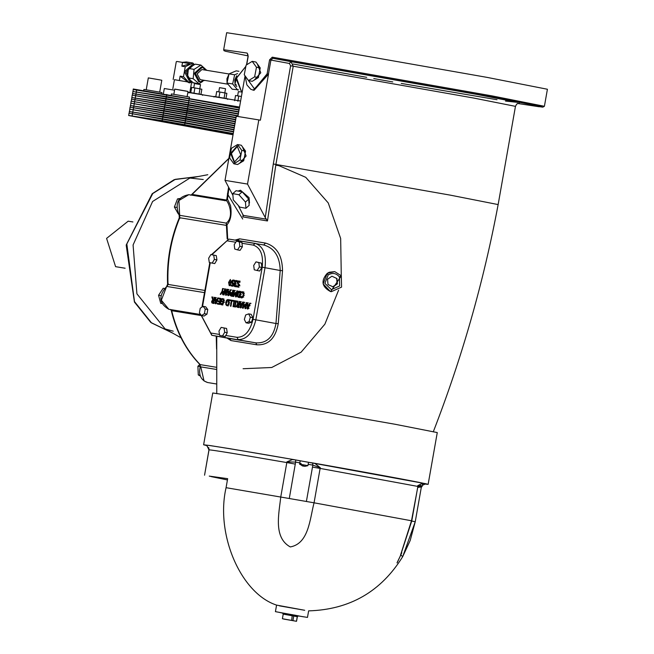 <?xml version="1.0" encoding="UTF-8"?>
<svg xmlns="http://www.w3.org/2000/svg" width="654" height="654" viewBox="0 0 654 654"><rect width="100%" height="100%" fill="white"/><g stroke="black" fill="none" stroke-linecap="round" stroke-linejoin="round"><path stroke-width="0.98" d="M282.896 613.158L278.302 612.177M227.437 479.938L211.177 476.611C216.924 477.559 216.278 477.395 209.255 476.104L227.657 478.671L226.071 487.688C215.321 534.318 240.762 593.456 276.577 605.105L275.424 611.645L282.454 612.945L283.215 614.114L282.397 618.725L288.496 619.853L283.648 618.954M295.346 464.111L286.82 462.574L280.754 496.975C279.021 513.537 273.143 537.539 290.294 546.94C308.843 543.564 309.824 518.924 314.059 502.812L289.281 498.511L295.633 462.092L286.853 461.896L286.82 462.574C240.141 454.505 214.21 450.254 209.035 449.821L204.555 475.205L209.1 449.102M211.201 476.464L215.133 477.232M282.397 618.725L296.475 621.284L283.632 619.052M275.424 611.645L303.546 616.828L282.994 613.256M308.631 610.861L307.478 617.409L298.02 615.896M276.577 605.105L304.707 610.28L279.413 605.849M397.092 562.653L400.264 556.153L411.791 520.829L314.059 502.812L320.125 468.411L417.857 486.429L418.07 485.587L411.497 520.756L400.616 554.829L402.701 556.644L415.241 521.745L411.75 521.058M283.215 614.114L297.284 616.681L296.475 621.284L295.837 621.186M312.448 467.103L320.125 468.411L320.313 467.757L312.841 465.108L306.383 501.504M299.851 462.869L295.633 462.092L295.649 459.942L292.436 459.566L295.649 459.942C246.182 451.276 200.312 443.755 205.699 445.194L205.904 445.227M292.436 459.566L286.853 461.896M423.898 483.42L424.258 483.486C418.552 481.99 361.082 471.411 311.582 462.738L315.056 463.531L311.582 462.738L312.604 463.048L312.841 465.108L308.157 464.332M320.313 467.757L315.056 463.531M206.836 445.562L205.838 445.219M209.1 449.151L206.738 445.513M401.809 552.761L397.092 562.955M424.258 483.486L422.051 483.355M422.419 483.306L417.718 485.693M422.402 483.429L426.048 483.96L422.402 483.429M425.296 483.985L422.255 485.391L424.961 483.976M424.699 484.034L428.133 484.369L425.877 483.747L293.45 459.541L229.881 448.701L210.122 445.562L203.615 444.785L206.999 445.652M303.628 466.228L299.614 464.185L300.211 460.8L308.516 462.272L307.92 465.648L300.987 464.397L304.715 466.376L307.92 465.656M417.971 485.914L419.909 486.257L420.056 485.407L422.026 486.666L422.623 483.281M421.111 485.603L420.056 485.431M420.955 486.453L417.71 487.23M417.718 487.189L419.909 486.257M209.043 449.731L208.528 449.257L209.084 449.331M299.614 464.185L300.145 464.258L300.292 463.408L301.134 463.547L300.987 464.397M300.292 463.408L301.134 463.563M302.549 466.024L300.145 464.258M428.133 484.369L437.273 432.572L395.041 424.258L237.271 396.618L212.746 392.98L203.615 444.785M237.516 249.877L234.712 249.019L234.222 244.629L236.544 241.097L239.348 241.964L239.838 246.354L237.516 249.877L240.067 250.351L242.381 246.82L241.988 243.263L253.237 245.103C260.554 247.613 263.546 254.978 262.205 267.2L253.016 319.316L275.963 323.517C273.519 337.014 266.799 343.456 255.804 342.851L256.809 344.797C268.385 345.386 275.538 338.339 278.252 323.648L282.52 270.707C282.34 255.583 276.658 246.37 265.475 243.075L239.609 238.833L235.056 240.092M227.012 338.077L230.985 340.562L256.809 344.797M216.744 339.336L216.858 336.213M433.259 431.869C461.904 358.106 483.535 282.348 498.144 204.579L450.369 195.154L275.906 164.44L293.229 66.218L290.989 61.664L272.8 58.312L490.933 96.735L541.757 106.643L539.068 106.741L517.6 103.455L542.812 107.166L544.406 106.291L491.783 95.844L272.277 57.176L272.8 58.312L270.919 60.062L289.387 63.463L290.989 61.664L476.529 94.372L517.747 102.376L505.501 101.068M243.116 214.774L242.838 216.915L267.47 220.954L275.906 164.44L273.29 163.99L265.246 217.578L266.333 219.164L243.263 215.379L238.228 205.381M227.682 238.955L226.979 224.78C230.69 220.635 231.884 214.25 230.56 205.634L227.494 199.118L228.949 187.845M228.581 187.142L226.676 200.075L227.494 199.118L225.352 200.672M224.886 200.786C226.292 196.241 235.947 216.041 226.202 223.104L226.979 224.78L226.407 225.393L227.191 238.947M240.607 101.035L187.853 92.386M174.569 90.203L164.309 88.519L163.247 94.536M239.544 107.043L210.269 102.245L239.446 107.616M133.032 91.135L133.261 89.001L210.269 102.245M239.07 109.749L166.402 96.571L132.819 91.503L188.875 100.896L239.004 110.125M133.171 89.5L189.227 98.885L239.356 108.123M238.718 111.752L166.051 98.574L132.468 93.506L188.524 102.899L238.653 112.128M238.367 113.763L188.238 104.526L132.173 95.141L238.301 114.131M238.007 115.766L165.339 102.58L131.756 97.52L187.812 106.904L237.942 116.142M131.977 97.152L132.108 95.509M236.086 117.483L187.526 108.539L131.47 99.146L236.02 117.859M235.734 119.486L187.175 110.542L131.119 101.149L235.669 119.862M235.383 121.489L186.823 112.545L130.759 103.152L235.317 121.865M130.914 103.16L131.053 101.525M235.031 123.492L163.925 110.6L130.342 105.531L186.398 114.924L234.966 123.868M234.68 125.503L186.112 116.551L130.056 107.166L234.606 125.87M234.32 127.505L185.761 118.562L129.705 109.169L234.255 127.882M129.852 109.177L129.991 107.542M233.969 129.508L162.871 116.616L129.279 111.548L185.344 120.941L233.903 129.884M233.617 131.511L185.049 122.568L128.993 113.175L233.552 131.887M233.265 133.514L162.159 120.622L128.593 115.456L184.649 124.849L233.216 133.792M128.789 115.194L128.928 113.551M233.045 134.773L134.626 116.641C127.702 115.357 126.86 115.137 132.1 115.979L136.76 89.516M161.726 94.021L161.971 92.59L158.579 91.92L143.929 89.41L143.684 90.832M159.69 92.189L161.791 80.27L159.257 79.772L148.319 77.9L146.218 89.811M189.235 98.525L189.488 97.103L186.096 96.432L171.446 93.923L171.193 95.345M187.101 96.678L188.025 91.429L185.532 90.939L174.765 89.091L173.833 94.34M188.017 91.478L174.749 89.14M191.573 81.824L189.349 82.911L187.379 81.881L174.438 79.674L172.836 88.756M189.946 91.773L191.548 82.69L190.33 82.437M189.349 82.911L183.488 76.698L180.12 76.142L187.878 81.971L174.438 79.69M187.379 81.881L187.878 81.971M191.54 82.723L189.693 82.298M183.488 76.698L185.245 66.741L181.877 66.193L182.548 62.392L176.776 61.451L176.269 61.762L173.155 79.436M185.245 66.741L192.856 63.005L186.382 61.942L181.918 62.4M192.832 82.935L192.922 82.437M192.856 63.005L194.418 64.664M181.877 66.193L190.052 63.732L182.548 62.392M179.359 80.45L180.12 76.142M194.352 64.705L192.513 64.386L184.42 71.727L189.595 81.513L192.219 81.832M193.944 64.623L185.85 71.965L191.132 81.766M188.246 69.97L187.485 72.267L187.657 75.872M206.787 70.33L200.909 65.081L195.235 64.149L188.401 68.433L187.469 77.769L193.363 82.821L199.037 83.745L202.724 81.439M200.909 65.081L194.075 69.365L193.143 78.693L199.037 83.745M188.401 68.433L194.075 69.365M187.469 77.769L193.143 78.693M203.893 80.712L204.465 80.352M205.985 70.199L202.356 67.337L201.162 67.141L194.303 73.371L198.693 81.668L199.879 81.864L204.326 80.328M202.266 67.321L195.399 73.55L199.879 81.864M227.527 84.129L200.181 79.649L197.124 73.869L201.906 69.537L228.998 73.976M233.666 71.924L229.538 73.657M228.925 74.311L226.93 78.709L227.061 82.78M227.191 83.246L230.649 87.366M238.906 71.311L236.192 70.869L229.023 73.869L227.012 83.025L232.178 89.181L238.481 89.827M237.574 73.567L234.655 74.793L229.023 73.869M234.655 74.793L232.644 83.949L237.811 90.105M236.372 76.42L234.761 80.017L235.039 83.957M235.653 85.241L236.781 86.532M232.644 83.949L227.012 83.025M236.723 75.692L234.949 84.497L236.732 86.385M236.257 84.709L234.949 84.497M241.408 96.49L235.546 95.492L234.631 100.7M237.843 101.231L238.759 96.015M240.41 91.944L238.383 91.617L237.631 95.868M227.576 99.424L227.682 98.828L225.115 98.329L214.046 96.424L213.94 97.021M225.957 98.533L226.873 93.318L219.907 92.034L216.695 91.511L215.771 96.727M224.077 98.157L224.992 92.942M218.984 97.25L219.907 92.034M224.412 88.478C212.378 86.344 228.287 89.271 224.412 88.478L225.54 88.699L224.788 92.95M202.56 95.32L202.666 94.732L200.099 94.225L189.039 92.328L188.932 92.917M200.942 94.429L201.857 89.222L194.892 87.938L191.679 87.407L190.764 92.623M199.061 94.053L199.985 88.846M193.976 93.146L194.892 87.938M199.396 84.374C187.363 82.24 203.271 85.167 199.396 84.374L200.525 84.595L199.781 88.846M178.338 213.972L174.381 207.024L177.512 198.906L179.825 198.505M179.302 199.2L177.512 198.906M176.735 207.408L174.381 207.024M163.181 288.267L164.35 288.455L163.181 288.267L158.554 295.256L160.737 303.342L161.89 303.53M160.966 295.649L158.554 295.256M200.876 367.246L204.023 380.914L207.604 382.525C200.909 380.227 198.432 375.004 200.181 366.853L199.822 364.442L197.892 366.265L198.293 374.946L200.345 376.042M200.238 366.649L197.892 366.265M200.075 375.241L198.293 374.946M181.06 337.832L165.021 328.815L136.915 293.826L133.081 244.98L152.595 201.489L189.725 178.141L207.808 174.716M125.11 268.23L115.586 266.668L106.586 238.383L128.168 221.183L132.917 221.959M237.492 240.664L239.609 238.833L240.345 238.947M216.221 336.091L216.572 349.081M221.166 327.392L226.578 328.447L227.24 332.739L225.278 336.491L219.63 335.396L218.959 331.104L221.166 327.392L224.028 327.981L224.698 332.265L222.499 335.976M228.598 282.405L230.363 279.471L230.993 282.798L229.243 285.733L228.598 282.405L229.848 282.634M234.573 300.668L233.519 306.685L233.02 306.603L233.952 301.298L232.276 301.028L232.399 300.309L234.573 300.668L233.658 300.546L233.527 301.257M235.693 306.407L235.587 307.02L234.132 306.783L234.721 306.252L235.563 301.461L235.195 300.766L236.65 301.012L236.061 301.543L235.219 306.334L235.693 306.407M232.007 300.251L230.952 306.26L230.453 306.178L231.385 300.881L229.709 300.603L229.84 299.892L232.007 300.251L231.091 300.121L230.96 300.832M240.059 301.568L240.582 301.658L240.631 303.391L242.062 303.628L242.699 302.001L243.198 302.083L240.876 307.887L240.263 307.789L240.059 301.568L241.31 301.796M226.668 300.088L228.05 299.467L229.088 300.48L229.129 302.867L228.271 305.116L226.913 305.729L225.851 304.715L225.81 302.328L226.668 300.088L227.919 300.317L229.276 299.696M246.313 302.589L246.771 302.671L245.716 308.68L245.029 308.574L244.686 305.066L243.19 308.271L242.495 308.157L243.558 302.14L244.056 302.222L243.141 307.405L245.046 304.094L245.397 307.772L246.313 302.589L247.564 302.827M212.722 303.276L211.822 302.802L211.626 301.412L212.713 299.777L211.847 296.941L212.493 297.047L213.253 299.638L213.825 299.728L214.25 297.333L214.749 297.415L213.686 303.431L212.648 303.26M247.13 302.728L247.653 302.81L247.703 304.551L249.133 304.789L249.771 303.162L250.278 303.243L247.948 309.048L247.335 308.95L247.13 302.728L248.381 302.957M235.898 296.025L236.813 290.85L237.279 290.924L236.217 296.941L235.538 296.826L235.187 293.327L233.691 296.524L232.996 296.409L234.058 290.401L234.557 290.482L233.642 295.657L235.546 292.346L235.898 296.025L237.149 296.262M237.672 307.364L236.773 306.889L236.584 305.508L237.672 303.873L236.797 301.036L237.443 301.142L238.211 303.726L238.784 303.824L239.201 301.429L239.699 301.51L238.645 307.527L237.606 307.355M231.295 296.131L230.38 295.592L230.192 294.087L230.748 292.804L232.407 292.436L232.799 290.188L233.298 290.27L232.235 296.287L231.246 296.123M220.987 303.734L221.706 304.143L223.341 301.952L223.316 300.072L222.523 299.287L221.722 299.352L221.444 300.905L222.311 301.053L222.188 301.756L220.831 301.527L221.289 298.903L222.662 298.592L223.782 299.589L223.864 302.009L222.965 304.216L221.526 304.829L220.39 304.11L220.562 303.145L222.957 304.372M222.523 299.287L223.782 299.516L222.523 299.287L223.881 298.821M221.526 304.829L220.856 304.551L222.115 304.78L221.812 303.374M226.897 289.223L227.355 289.297L226.3 295.314L225.589 295.199L224.919 290.188L224.077 294.946L223.611 294.872L224.674 288.855L225.238 288.954L225.982 294.406L226.897 289.223L228.148 289.452M219.597 301.976L217.872 301.69L217.995 300.979L219.719 301.265L220.112 299.033L218.264 298.723L218.387 298.011L220.733 298.404L219.679 304.412L217.332 304.028L217.455 303.317L219.303 303.619L219.597 301.976L220.848 302.205M223.055 288.594L222.597 291.169L223.259 294.815L222.712 294.725L222.205 291.921L220.758 294.406L220.226 294.316L222.082 291.169L222.556 288.512L223.055 288.594M215.101 297.48L215.632 297.562L215.673 299.303L217.103 299.532L217.741 297.905L218.248 297.995L215.918 303.799L215.305 303.693L215.101 297.48L216.36 297.709M237.672 287.098L236.625 286.526L236.797 285.569L237.762 286.403L238.71 285.585L237.189 282.487L237.754 281.269L238.833 280.885L239.977 281.547L239.805 282.553L238.743 281.58L237.729 282.446L239.192 284.457L239.241 285.585L237.639 287.09M240.95 296.826L241.596 297.227L242.536 296.744L243.19 294.979L243.165 293.106L242.454 292.371L241.154 292.967L241.318 292.011L242.609 291.684L243.648 292.673L243.713 295.068L242.838 297.284L241.473 297.913L240.402 297.21L240.574 296.246L242.847 297.456L241.571 297.227M241.473 297.913L240.844 297.644L242.094 297.881L241.825 296.483M234.958 286.673L234.23 286.207L234.091 285.038L235.031 283.746L234.524 282.119L235.097 280.819L236.119 280.419L237.083 280.958L236.928 281.809L235.399 281.359L235.097 283.174L235.841 283.517L234.696 285.724L236.151 285.61L236.004 286.468L234.925 286.673M236.045 281.122L237.279 281.351L236.045 281.122M235.097 283.174L235.603 283.476M234.696 285.724L236.372 286.215M239.56 291.169L240.574 292.174L240.615 294.562L239.748 296.81L238.399 297.423L237.337 296.417L237.296 294.022L238.154 291.782L239.536 291.161M232.595 283.811L231.794 283.296L231.663 281.784L232.252 280.386L233.274 279.953L234.197 280.452L234.05 281.302L233.143 280.648L232.178 281.874L232.235 282.773L233.568 283.125L233.02 286.223L230.96 285.888L231.091 285.185L232.661 285.438L232.554 283.811M232.235 282.773L234.05 283.386L232.775 283.149M234.107 280.991L233.167 280.648M227.715 289.354L228.238 289.444L228.287 291.177L229.718 291.414L230.355 289.787L230.862 289.869L228.532 295.682L227.919 295.575L227.715 289.354L228.965 289.591M203.141 306.325L205.683 306.791L207.776 309.522L206.966 314.149L204.056 316.054L201.506 315.588L199.413 312.857L200.23 308.23L203.141 306.325L205.233 309.048L204.416 313.683L201.506 315.588M210.858 254.537L216.27 255.608L216.924 259.908L214.716 263.603L209.305 262.532L208.651 258.24L210.858 254.537L213.719 255.142L214.381 259.434L212.174 263.137M255.984 261.862L261.355 263.088L261.911 267.445L259.638 271.042L254.259 269.816L253.703 265.459L255.984 261.862L258.812 262.622L259.368 266.979L257.096 270.576M248.683 313.871L251.226 314.345L252.885 317.713L251.553 322.177L248.561 323.272L246.01 322.798L244.351 319.43L245.683 314.966L248.683 313.871L250.343 317.247L249.011 321.711L246.01 322.798M229.914 285.561L229.75 285.136M230.028 284.523L230.674 280.877L230.233 280.141L229.562 280.68L228.916 284.351L229.358 285.062L230.028 284.523L231.287 284.752M229.35 285.062L230.6 285.291M232.399 300.309L233.658 300.546M233.952 301.298L235.203 301.527M235.383 307.012L235.971 306.481L234.721 306.252M234.238 306.17L235.497 306.399M235.563 301.461L236.813 301.69M236.339 301.617L236.642 301.036M235.195 300.766L236.446 301.003M235.219 306.334L236.47 306.562M229.84 299.892L231.091 300.121M231.385 300.881L232.636 301.11M240.631 303.391L242.062 303.628M242.699 302.001L243.95 302.23M241.391 304.216L241.367 303.53M240.729 307.02L241.8 304.29L240.647 304.094L240.729 307.02L241.98 307.257M241.8 304.29L243.059 304.519M228.172 305.966L225.851 304.715M227.976 304.551L228.606 302.786L227.894 300.153L226.333 302.41L226.317 304.282L227.036 305.042L229.235 304.78M227.02 305.034L228.287 305.271L227.02 305.034M229.17 300.39L227.894 300.153M244.686 305.066L245.937 305.304M243.558 302.14L244.809 302.369M243.141 307.405L243.558 307.478M245.397 307.772L246.648 308.001M214.25 297.333L215.501 297.57M213.466 300.358L213.891 299.753M213.972 303.505L212.885 302.589M213.711 300.399L212.534 300.529L212.158 301.437L212.812 302.573L213.31 302.655L213.711 300.399L214.962 300.627M213.31 302.655L214.561 302.892M212.256 302.271L214.071 302.81M213.825 299.728L215.076 299.957M213.253 299.638L214.504 299.867M211.847 296.941L213.098 297.169M212.713 299.777L213.972 300.006M247.703 304.551L249.133 304.789M249.771 303.162L251.022 303.391M248.463 305.377L248.438 304.69M247.801 308.181L248.872 305.443L247.719 305.255L247.801 308.181L249.051 308.41M248.872 305.443L250.13 305.68M236.813 290.85L238.064 291.079M233.642 295.657L234.058 295.739M232.799 290.188L235.317 290.629M235.187 293.327L236.446 293.556M238.931 307.593L237.835 306.685M238.416 304.445L238.849 303.84M237.672 303.873L238.923 304.102M236.797 301.036L238.056 301.265M238.211 303.726L239.462 303.955M238.784 303.824L240.034 304.053M239.201 301.429L240.459 301.658M238.269 306.751L238.661 304.486L237.492 304.617L237.214 306.366L239.519 306.979M237.214 306.366L239.021 306.898M238.661 304.486L239.92 304.723M232.407 292.436L233.658 292.665M232.554 296.36L231.467 295.445M231.982 293.066L233.233 292.591L231.982 292.363M232.284 293.115L231.083 293.286L230.715 294.145L231.451 295.445L232.284 293.115L233.535 293.344M231.859 295.51L233.118 295.739M230.821 295.109L232.701 295.673M223.316 300.072L224.567 300.3M221.444 300.905L222.695 301.142M222.09 301.731L222.205 301.044M221.289 298.903L222.548 299.131M222.777 305.058L222.115 304.78M220.39 304.11L221.641 304.339M225.982 294.406L227.232 294.635M224.674 288.855L225.924 289.093M224.919 290.188L226.17 290.417M219.123 301.919L219.245 301.208L220.97 301.494L219.719 301.265M217.995 300.979L219.245 301.208M220.112 299.033L221.363 299.262M219.515 298.96L219.646 298.249L220.733 298.428M218.387 298.011L219.646 298.249M218.583 304.257L218.706 303.546L220.553 303.848L219.303 303.619M217.455 303.317L218.706 303.546M222.556 288.512L223.807 288.741M222.082 291.169L223.341 291.406M222.205 291.921L223.464 292.15M215.673 299.303L217.103 299.532M217.741 297.905L218.992 298.142M216.433 300.129L216.409 299.434M215.771 302.933L216.85 300.194L215.689 300.006L215.771 302.933L217.022 303.162M216.85 300.194L218.101 300.423M238.914 281.612L240.083 281.114M238.383 284.572L239.634 284.801L238.465 283.705M238.931 287.327L237.884 286.754L238.048 285.806M236.625 286.526L237.884 286.754M242.536 296.744L243.787 296.973M242.405 293.196L242.577 292.24L243.836 291.913M241.318 292.011L242.577 292.24M241.882 291.749L243.133 291.978M240.402 297.21L241.653 297.447M236.266 281.163L237.377 280.648M236.208 286.902L235.481 286.436L235.342 285.267L234.091 285.038M234.59 283.272L235.849 283.509M235.031 283.746L236.282 283.975M235.015 283.803L236.274 284.04M234.23 286.207L235.481 286.436M239.658 297.66L237.337 296.417M238.154 291.782L239.405 292.011L240.762 291.39M237.811 294.104L237.803 295.976L238.522 296.736L239.462 296.246L240.092 294.48L239.38 291.848L237.811 294.104M240.647 292.085L239.38 291.848M238.506 296.728L239.773 296.965L238.506 296.728M233.854 284.049L232.906 283.174M232.219 286.117L232.342 285.414L233.919 285.675L232.661 285.438M233.445 280.697L234.533 280.182M232.947 283.836L234.197 284.065M231.091 285.185L232.342 285.414M228.287 291.177L229.718 291.414M230.355 289.787L231.606 290.016M229.047 292.003L229.023 291.316M228.385 294.815L229.456 292.076L228.303 291.888L228.385 294.815L229.636 295.044M229.456 292.076L230.715 292.305M241.988 243.263L242.021 242.454L236.544 241.097M262.205 267.2L280.206 270.494C279.855 256.572 274.369 248.062 263.75 244.972L228.892 239.086L226.971 240.795L235.783 242.242M251.553 322.177L249.011 321.711M252.885 317.713L250.343 317.247M261.355 263.088L258.812 262.622M261.911 267.445L259.368 266.979M216.27 255.608L213.719 255.142M216.924 259.908L214.381 259.434M207.776 309.522L205.233 309.048M206.966 314.149L204.416 313.683M227.24 332.739L224.698 332.265M226.578 328.447L224.028 327.981M242.021 242.454L239.348 241.964M242.381 246.82L239.838 246.354M242.838 216.915L243.263 215.681M265.246 217.578L247.514 184.068L258.821 119.919L236.307 116.232L225.001 180.373L232.938 195.374M245.054 75.831L237.884 116.486M245.07 75.856L246.877 84.881L250.735 89.238L253.163 90.138L268.451 74.09L270.919 60.062L269.587 59.825L267.11 73.861L254.553 89.067L245.25 76.101M272.277 57.176L269.587 59.825M247.752 54.192L247.114 53.056L223.668 49.737L223.954 50.652L225.491 51.274L248.087 55.901L247.76 54.208L248.038 56.293L246.525 64.86M246.705 64.754L248.193 56.318L247.114 53.056M544.406 106.291L547.414 89.255L487.091 77.385L275.285 40.139L226.668 32.7L223.668 49.737M267.47 220.954L266.333 219.164M225.001 180.373L247.514 184.068M238.015 191.066L240.492 190.232L249.051 197.647L249.485 202.977L249.019 203.271M232.808 193.617L236.069 190.706L242.176 191.826L248.724 199.151L249.166 205.348L245.912 208.266L239.805 207.146L233.257 199.822L232.808 193.617L238.914 194.737L245.463 202.061L245.912 208.266M242.176 191.826L238.914 194.737M248.724 199.151L245.463 202.061M258.821 119.919L260.39 120.213L268.516 74.106L267.11 73.861M263.75 244.972L265.475 243.075M282.52 270.707L280.206 270.494L275.963 323.517L278.252 323.648M219.482 334.447L210.711 333.009L211.929 335.298L255.804 342.851L229.538 338.543L230.985 340.562M200.843 314.721L211.757 335.273L229.284 338.502M339.442 276.928L339.63 285.978L331.398 289.64L324.907 283.395L328.177 274.958C332.477 272.465 336.23 273.127 339.442 276.928L341.323 275.816L334.766 271.631L329.289 272.228L327.245 273.356L323.15 283.901L330.433 291.521L331.267 291.7L341.56 287.122L341.323 275.816L330.662 291.578M328.177 274.958L327.245 273.356L334.742 271.639M337.162 280.77L337.235 281.678M331.889 276.209L336.965 278.522L337.415 283.811L333.09 286.861L328.014 284.555L327.556 279.266L331.889 276.209L336.671 278.441L337.121 283.73L332.796 286.787M253.163 90.129L254.079 90.301L268.516 74.106M242.528 147.036L246.108 155.995L239.568 163.296M237.549 144.55L241.31 145.245L245.569 151.115L243.713 160.745L237.615 164.506L233.854 163.811L229.595 157.933L231.442 148.303L237.549 144.55L241.808 150.42L239.953 160.05L233.854 163.811M245.569 151.115L241.808 150.42M243.713 160.745L239.953 160.05M230.625 153.347L237.132 146.038L240.778 155.014L234.206 162.306L230.625 153.347M237.582 146.144L231.41 153.494L234.598 162.356M252.215 61.362L255.976 62.056L260.235 67.926L258.387 77.556L252.281 81.309L248.52 80.622L244.261 74.744L246.117 65.114L252.215 61.362L256.474 67.231L254.627 76.861L248.52 80.622M260.235 67.926L256.474 67.231M258.387 77.556L254.627 76.861M254.259 80.107L260.774 72.807L257.292 63.863M296.524 621.3L297.333 616.689L298.412 615.839L282.454 612.945M289.281 498.511L226.071 487.688M291.676 620.335L292.346 614.654M292.943 620.564L293.76 615.954L294.889 615.112M297.284 616.681L296.654 616.575L298.412 615.839M311.999 462.844L308.516 462.304M300.202 460.841L296.058 460.048M308.606 610.869C349.694 609.675 381.061 591.6 402.701 556.644L410.181 540.523L415.241 521.745L421.307 487.344L420.596 487.189M425.141 483.985L422.353 483.314M190.649 195.203L192.186 194.418L226.676 200.075L226.088 200.655M166.59 286.566L161.342 300.251L168.863 309.301C159.061 303.57 158.301 295.992 166.59 286.566L167.588 284.228C166.607 261.183 170.514 239.037 179.302 217.79L179.155 215.231L226.202 223.104L226.407 225.393L179.776 217.749L178.926 200.525L188.777 194.679L225.393 200.68M289.387 63.463L290.613 65.76L473.202 97.953L515.458 106.357L498.144 204.579M184.649 124.849L189.317 98.386M162.11 120.9L166.778 94.438M243.092 368.733L271.729 367.499L301.134 352.163L324.874 324.18L338.617 290.147M341.282 275.767L340.66 238.489L328.251 202.944L305.753 177.332L278.906 165.642L275.792 165.151M172.599 333.074L151.532 322.904L134.487 301.592L126.827 243.958L152.766 193.543L175.362 179.319L198.268 176.523L174.193 179.646L152.194 193.723L126.189 245.087L134.43 302.066L150.78 322.43L172.607 333.074M240.198 293.401L238.506 296.63M242.708 219.025L227.396 193.805M203.247 179.515L190.126 178.068M165.38 329.019L173.245 331.177M191.393 195.105L228.851 158.554M179.932 218.379L179.776 217.749C170.964 239.07 167.04 261.289 168.021 284.416L168.372 283.934M204.514 292.632L167.048 286.485L168.021 284.416L204.898 290.458M216.466 369.445L200.631 366.853L199.822 364.442C186.014 350.209 176.49 332.216 171.242 310.454L171.029 309.653M216.458 367.295L200.206 364.63C186.455 350.446 176.948 332.469 171.675 310.707L200.811 315.481M202.478 306.759L210.236 262.728M211.921 254.733L226.971 240.795M210.711 333.009L201.277 315.285M253.016 319.316C250.09 331.276 244.743 337.276 236.977 337.317L225.63 335.453M230.486 282.708L231.737 282.945M230.674 280.877L231.933 281.106M228.606 302.786L229.856 303.015M225.81 302.328L227.061 302.557M211.626 301.412L212.877 301.641M211.822 302.802L213.073 303.031M236.773 306.889L238.031 307.118M236.584 305.508L237.835 305.737M230.748 292.804L232.007 293.033M230.192 294.087L231.442 294.316M230.38 295.592L231.63 295.829M223.341 301.952L224.592 302.181M221.902 298.649L223.161 298.886M237.754 281.269L239.012 281.498M237.189 282.487L238.44 282.716M237.672 284.122L238.923 284.359M238.71 285.585L239.961 285.814M243.19 294.979L244.441 295.216M243.165 293.106L244.416 293.335M235.097 280.819L236.347 281.048M234.524 282.119L235.783 282.348M237.296 294.022L238.547 294.251M240.092 294.48L241.342 294.709M239.462 296.246L240.713 296.475M232.252 280.386L233.503 280.623M231.663 281.784L232.922 282.013M231.794 283.296L233.053 283.525M253.237 245.103L255.158 243.386C263.202 246.149 266.497 254.251 265.025 267.69L255.837 319.814C252.616 332.968 246.738 339.565 238.195 339.606L236.977 337.317M255.322 243.419L228.892 239.086M293.156 64.027L366.706 77.327M373.777 78.578L392.792 81.938M401.245 83.418L497.024 99.719M290.613 65.76L273.29 163.99M242.021 93.015L236.576 78.128L245.879 66.34M209.027 449.829L206.787 445.538L205.814 445.211M411.791 520.829L417.857 486.429M421.307 487.344L421.487 486.666M418.07 485.587L422.059 483.355L424.127 483.461M418.454 487.377L422.026 486.666M208.528 449.249L208.806 447.671M216.76 393.692L216.744 339.312M132.958 91.544L132.68 93.138M132.607 93.555L132.329 95.149M131.904 97.56L131.618 99.155M131.544 99.563L131.266 101.157M130.841 103.577L130.563 105.171M130.489 105.58L130.203 107.174M129.778 109.586L129.5 111.18M129.427 111.589L129.149 113.183M219.523 87.636L218.779 91.887M194.516 83.532L193.764 87.783M191.687 194.516L228.884 158.333M179.155 215.231C174.61 203.688 177.823 196.838 188.777 194.679M171.242 310.454L170.465 309.416M207.604 382.525L216.588 383.996M168.863 309.301L200.688 314.517M209.803 262.638L201.963 307.094M214.03 302.802L212.779 302.573M238.988 306.889L237.737 306.661M232.661 295.665L231.41 295.436M222.932 304.372L221.681 304.143M236.356 286.215L235.105 285.978M228.867 239.078L211.471 254.651M249.027 203.386L249.485 202.977M229.399 338.519L211.757 335.273M515.458 106.357L516.685 104.1L519.284 103.03M242.013 93.064L236.053 78.586L245.896 66.267M330.622 291.57L330.433 291.521C321.793 286.828 320.722 280.77 327.229 273.356L329.289 272.228"/></g></svg>
